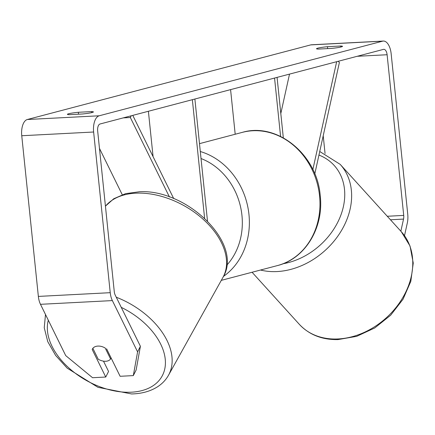 <?xml version="1.0" encoding="UTF-8"?>
<svg xmlns="http://www.w3.org/2000/svg" width="435" height="435" viewBox="0 0 435 435"><rect width="100%" height="100%" fill="white"/><g stroke="black" fill="none" stroke-linecap="round" stroke-linejoin="round"><path stroke-width="0.65" d="M289.514 74.113L280.809 113.53M283.321 137.83L277.073 77.386M280.586 136.432L274.556 78.05M235.194 134.246L230.583 89.626M338.212 61.291L339.387 62.482L314.788 173.929M336.663 61.699L312.852 169.574M340.774 47.045L340.67 46.012A10.358 0.924 174.1 0 1 342.514 46.344A10.358 0.924 174.1 0 1 341.198 46.942A10.358 0.924 174.1 0 1 331.59 48.399L318.366 49.084A10.358 0.924 174.1 0 1 316.517 48.753A10.358 0.924 174.1 0 1 327.446 46.697L340.67 46.012M91.665 112.632L91.562 111.594L78.338 112.284A10.358 0.924 -5.9 0 0 67.414 114.34A10.358 0.924 -5.9 0 0 69.257 114.671L82.481 113.986A10.358 0.924 -5.9 0 0 92.09 112.529A10.358 0.924 -5.9 0 0 93.411 111.931A10.358 0.924 -5.9 0 0 91.562 111.594M92.655 348.631L92.209 349.517L105.748 377.036L108.565 371.457L103.486 361.137M92.862 348.343L98.212 359.218A10.358 6.585 -150.9 0 0 105.466 361.278A10.358 6.585 -150.9 0 0 110.577 358.967L105.205 348.049A10.358 6.585 -150.9 0 0 101.301 346.412A10.358 6.802 -153.2 0 0 97.891 346.086A10.358 6.802 -153.2 0 0 92.405 349.06A10.358 6.802 -153.2 0 0 92.209 349.517M140.407 346.287L136.128 370.027L133.311 375.606L137.59 351.866L140.407 346.287L115.183 295.012A6.215 3.078 -93 0 1 114.269 291.624L97.663 130.946A6.215 3.078 -93 0 1 100.055 123.991L383.452 49.378A6.215 3.078 -93 0 1 383.762 49.329A6.215 3.078 -93 0 1 387.112 54.739L403.718 215.412A6.215 3.078 -93 0 1 403.533 219.088L400.858 231.224M137.59 351.866L112.36 300.59A14.502 7.183 -93 0 1 110.234 292.684L93.628 132.012A14.502 7.183 -93 0 1 99.207 115.786L382.604 41.167A14.502 7.183 -93 0 1 383.338 41.053A14.502 7.183 -93 0 1 391.147 53.679L407.753 214.352A14.502 7.183 -93 0 1 407.323 222.927L404.512 235.688M105.748 377.036L92.557 377.721L65.712 355.596L40.482 304.315A14.502 7.183 -93 0 1 38.356 296.414L21.75 135.736A14.502 7.183 -93 0 1 27.323 119.511L310.721 44.897A14.502 7.183 -93 0 1 311.455 44.783L383.338 41.053M106.58 348.772L120.125 376.291L133.311 375.606M323.216 135.736L325.054 153.495M78.534 114.193L78.338 112.284M327.642 48.606L327.446 46.697M99.468 148.395L122.24 194.684M204.608 218.229L192.357 99.691M207.484 221.013L194.88 99.028M153.082 156.66L148.389 111.268M123.235 117.89L130.348 117.521L169.449 196.995M131.223 115.786L130.348 117.521M132.773 115.378L173.734 198.637M111.121 357.989L110.577 358.967M260.522 270.032A68.877 53.63 -42.2 0 0 275.719 271.614A68.877 53.63 -42.2 0 0 341.198 230.985A68.877 53.63 -42.2 0 0 340.186 164.365L401.331 231.752A68.877 53.63 137.8 0 1 402.342 298.372A68.877 53.63 137.8 0 1 336.864 339.001A68.877 53.63 137.8 0 1 299.313 324.32L252.072 272.256M318.953 155.061A63.7 49.595 137.8 0 1 341.682 212.807A63.7 49.595 137.8 0 1 283.016 263.757M310.721 44.897L382.604 41.167M27.323 119.511L99.207 115.786M390.461 219.767L403.533 219.088M387.28 216.266L403.718 215.412M357.2 56.289L387.112 54.739M40.482 304.315L112.36 300.59M38.356 296.414L110.234 292.684M21.75 135.736L93.628 132.012M200.307 151.521A68.877 59.513 75.2 0 1 248.961 214.482A68.877 59.513 75.2 0 1 223.481 276.383M226.744 265.252A63.7 55.038 -104.8 0 0 241.947 215.379A63.7 55.038 -104.8 0 0 201.03 158.536M242.268 132.381C277.296 121.882 317.207 154.838 320.214 195.592C324.08 227.467 305.174 258.885 277.345 265.6A68.877 59.513 -104.8 0 0 319.556 195.891A68.877 59.513 -104.8 0 0 242.268 132.381L199.491 143.648M48.307 320.22A63.7 40.498 -150.9 0 0 69.459 368.472A63.7 40.498 -150.9 0 0 129.499 392.261A63.7 40.498 -150.9 0 0 165.256 359.37A63.7 40.498 -150.9 0 0 121.251 307.355M105.433 206.146L113.736 198.762L125.563 193.657L139.499 191.748C186.996 188.92 243.834 243.752 222.927 277.427A68.877 43.788 -150.9 0 0 206.446 222.388A68.877 43.788 -150.9 0 0 137.721 193.107A68.877 43.788 -150.9 0 0 105.444 206.212M116.27 297.225A68.877 43.788 29.1 0 1 168.508 375.242L222.927 277.427M401.331 231.752L410.031 246.02L413.25 263.077L410.819 281.331L403.049 299.215L390.668 315.206L374.763 327.952L356.705 336.337L338.028 339.594C322.117 339.904 309.214 334.809 299.313 324.32M340.186 164.365L319.741 151.494M277.345 265.6L221.295 280.358M45.496 314.505L44.239 327.724L47.768 341.671L55.626 355.428L67.191 368.157L97.946 387.313L131.549 393.947C141.56 393.74 150.157 391.397 157.345 386.911C162.13 383.86 165.849 379.967 168.508 375.242"/></g></svg>
